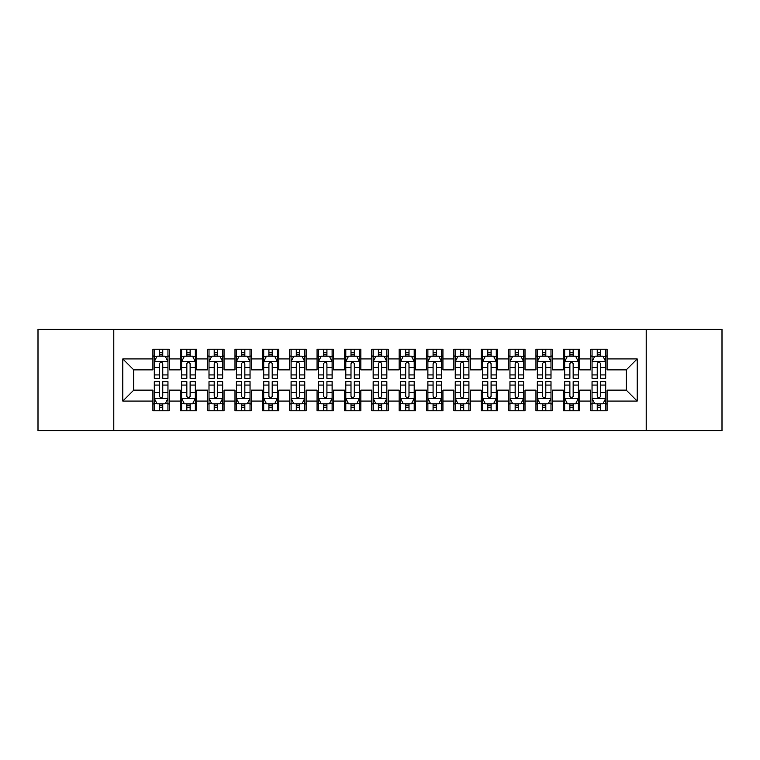 <?xml version="1.0" encoding="UTF-8"?>
<svg xmlns="http://www.w3.org/2000/svg" width="760" height="760" viewBox="0 0 760 760"><rect width="100%" height="100%" fill="white"/><g stroke="black" fill="none" stroke-linecap="round" stroke-linejoin="round"><path stroke-width="1.14" d="M646.209 430.616L722 430.616L722 329.384L646.209 329.384L646.209 430.616L113.791 430.616L113.791 329.384L38 329.384L38 430.616L113.791 430.616M646.209 329.384L113.791 329.384M122.816 401.071L122.816 358.929L152.912 358.929L152.912 369.873L133.76 369.873L133.76 390.127L122.816 401.071L152.912 401.071L152.912 410.78L169.328 410.78L169.328 401.071L180.272 401.071L180.272 410.78L196.688 410.78L196.688 401.071L207.632 401.071L207.632 410.78L224.048 410.78L224.048 401.071L234.992 401.071L234.992 410.78L251.408 410.78L251.408 401.071L262.352 401.071L262.352 410.78L278.768 410.78L278.768 401.071L289.712 401.071L289.712 410.78L306.128 410.78L306.128 401.071L317.072 401.071L317.072 410.78L333.488 410.78L333.488 401.071L344.432 401.071L344.432 410.78L360.848 410.78L360.848 401.071L371.792 401.071L371.792 410.78L388.208 410.78L388.208 401.071L399.152 401.071L399.152 410.78L415.568 410.78L415.568 401.071L426.512 401.071L426.512 410.78L442.928 410.78L442.928 401.071L453.872 401.071L453.872 410.78L470.288 410.78L470.288 401.071L481.232 401.071L481.232 410.78L497.648 410.78L497.648 401.071L508.592 401.071L508.592 410.78L525.008 410.78L525.008 401.071L535.952 401.071L535.952 410.78L552.368 410.78L552.368 401.071L563.312 401.071L563.312 410.78L579.728 410.78L579.728 401.071L590.672 401.071L590.672 410.78L607.088 410.78L607.088 390.127L626.24 390.127L626.24 369.873L607.088 369.873L607.088 358.929L637.184 358.929L637.184 401.071L607.088 401.071M607.088 358.929L607.088 349.22L590.672 349.22L590.672 358.929L579.728 358.929L579.728 349.22L563.312 349.22L563.312 358.929L552.368 358.929L552.368 349.22L535.952 349.22L535.952 358.929L525.008 358.929L525.008 349.22L508.592 349.22L508.592 358.929L497.648 358.929L497.648 349.22L481.232 349.22L481.232 358.929L470.288 358.929L470.288 349.22L453.872 349.22L453.872 358.929L442.928 358.929L442.928 349.22L426.512 349.22L426.512 358.929L415.568 358.929L415.568 349.22L399.152 349.22L399.152 358.929L388.208 358.929L388.208 349.22L371.792 349.22L371.792 358.929L360.848 358.929L360.848 349.22L344.432 349.22L344.432 358.929L333.488 358.929L333.488 349.22L317.072 349.22L317.072 358.929L306.128 358.929L306.128 349.22L289.712 349.22L289.712 358.929L278.768 358.929L278.768 349.22L262.352 349.22L262.352 358.929L251.408 358.929L251.408 349.22L234.992 349.22L234.992 358.929L224.048 358.929L224.048 349.22L207.632 349.22L207.632 358.929L196.688 358.929L196.688 349.22L180.272 349.22L180.272 358.929L169.328 358.929L169.328 349.22L152.912 349.22L152.912 358.929M579.728 401.071L579.728 390.127L590.672 390.127L590.672 401.071M637.184 358.929L626.24 369.873M552.368 401.071L552.368 390.127L563.312 390.127L563.312 401.071M590.672 358.929L590.672 369.873L579.728 369.873L579.728 358.929M525.008 401.071L525.008 390.127L535.952 390.127L535.952 401.071M563.312 358.929L563.312 369.873L552.368 369.873L552.368 358.929M497.648 401.071L497.648 390.127L508.592 390.127L508.592 401.071M535.952 358.929L535.952 369.873L525.008 369.873L525.008 358.929M470.288 401.071L470.288 390.127L481.232 390.127L481.232 401.071M508.592 358.929L508.592 369.873L497.648 369.873L497.648 358.929M442.928 401.071L442.928 390.127L453.872 390.127L453.872 401.071M481.232 358.929L481.232 369.873L470.288 369.873L470.288 358.929M415.568 401.071L415.568 390.127L426.512 390.127L426.512 401.071M453.872 358.929L453.872 369.873L442.928 369.873L442.928 358.929M388.208 401.071L388.208 390.127L399.152 390.127L399.152 401.071M426.512 358.929L426.512 369.873L415.568 369.873L415.568 358.929M360.848 401.071L360.848 390.127L371.792 390.127L371.792 401.071M399.152 358.929L399.152 369.873L388.208 369.873L388.208 358.929M333.488 401.071L333.488 390.127L344.432 390.127L344.432 401.071M371.792 358.929L371.792 369.873L360.848 369.873L360.848 358.929M306.128 401.071L306.128 390.127L317.072 390.127L317.072 401.071M344.432 358.929L344.432 369.873L333.488 369.873L333.488 358.929M278.768 401.071L278.768 390.127L289.712 390.127L289.712 401.071M317.072 358.929L317.072 369.873L306.128 369.873L306.128 358.929M251.408 401.071L251.408 390.127L262.352 390.127L262.352 401.071M289.712 358.929L289.712 369.873L278.768 369.873L278.768 358.929M224.048 401.071L224.048 390.127L234.992 390.127L234.992 401.071M262.352 358.929L262.352 369.873L251.408 369.873L251.408 358.929M196.688 401.071L196.688 390.127L207.632 390.127L207.632 401.071M234.992 358.929L234.992 369.873L224.048 369.873L224.048 358.929M169.328 401.071L169.328 390.127L180.272 390.127L180.272 401.071M207.632 358.929L207.632 369.873L196.688 369.873L196.688 358.929M133.76 390.127L152.912 390.127L152.912 401.071M180.272 358.929L180.272 369.873L169.328 369.873L169.328 358.929M590.672 356.06L592.04 356.06M605.72 356.06L607.088 356.06M563.312 356.06L564.68 356.06M578.36 356.06L579.728 356.06M535.952 356.06L537.32 356.06M551 356.06L552.368 356.06M508.592 356.06L509.96 356.06M523.64 356.06L525.008 356.06M481.232 356.06L482.6 356.06M496.28 356.06L497.648 356.06M453.872 356.06L455.24 356.06M468.92 356.06L470.288 356.06M426.512 356.06L427.88 356.06M441.56 356.06L442.928 356.06M399.152 356.06L400.52 356.06M414.2 356.06L415.568 356.06M371.792 356.06L373.16 356.06M386.84 356.06L388.208 356.06M344.432 356.06L345.8 356.06M359.48 356.06L360.848 356.06M317.072 356.06L318.44 356.06M332.12 356.06L333.488 356.06M289.712 356.06L291.08 356.06M304.76 356.06L306.128 356.06M262.352 356.06L263.72 356.06M277.4 356.06L278.768 356.06M234.992 356.06L236.36 356.06M250.04 356.06L251.408 356.06M207.632 356.06L209 356.06M222.68 356.06L224.048 356.06M180.272 356.06L181.64 356.06M195.32 356.06L196.688 356.06M152.912 356.06L154.28 356.06M167.96 356.06L169.328 356.06M152.912 403.94L154.28 403.94M167.96 403.94L169.328 403.94M180.272 403.94L181.64 403.94M195.32 403.94L196.688 403.94M207.632 403.94L209 403.94M222.68 403.94L224.048 403.94M234.992 403.94L236.36 403.94M250.04 403.94L251.408 403.94M262.352 403.94L263.72 403.94M277.4 403.94L278.768 403.94M289.712 403.94L291.08 403.94M304.76 403.94L306.128 403.94M317.072 403.94L318.44 403.94M332.12 403.94L333.488 403.94M344.432 403.94L345.8 403.94M359.48 403.94L360.848 403.94M371.792 403.94L373.16 403.94M386.84 403.94L388.208 403.94M399.152 403.94L400.52 403.94M414.2 403.94L415.568 403.94M426.512 403.94L427.88 403.94M441.56 403.94L442.928 403.94M453.872 403.94L455.24 403.94M468.92 403.94L470.288 403.94M481.232 403.94L482.6 403.94M496.28 403.94L497.648 403.94M508.592 403.94L509.96 403.94M523.64 403.94L525.008 403.94M535.952 403.94L537.32 403.94M551 403.94L552.368 403.94M563.312 403.94L564.68 403.94M578.36 403.94L579.728 403.94M590.672 403.94L592.04 403.94M605.72 403.94L607.088 403.94M122.816 358.929L133.76 369.873M626.24 390.127L637.184 401.071M162.763 352.773L159.476 352.773M167.96 374.927L162.763 374.927L162.763 378.356L167.96 378.356L167.96 361.665L165.224 356.193L157.016 356.193L154.28 361.665L154.28 378.356L159.476 378.356L159.476 374.927L154.28 374.927M154.28 361.665L154.28 349.22M167.96 361.665L167.96 349.22M159.476 356.193L159.476 349.22M162.763 349.22L162.763 356.193M162.763 374.927L162.763 363.717C161.671 361.608 160.578 361.608 159.476 363.717L159.476 374.927M162.763 356.06L159.476 356.06M159.476 407.227L162.763 407.227M154.28 385.073L159.476 385.073L159.476 381.644L154.28 381.644L154.28 398.335L157.016 403.807L165.224 403.807L167.96 398.335L167.96 381.644L162.763 381.644L162.763 385.073L167.96 385.073M167.96 398.335L167.96 410.78M154.28 398.335L154.28 410.78M162.763 403.807L162.763 410.78M159.476 410.78L159.476 403.807M159.476 385.073L159.476 396.283C160.569 398.392 161.661 398.392 162.763 396.283L162.763 385.073M159.476 403.94L162.763 403.94M190.123 352.773L186.836 352.773M195.32 374.927L190.123 374.927L190.123 378.356L195.32 378.356L195.32 361.665L192.584 356.193L184.376 356.193L181.64 361.665L181.64 378.356L186.836 378.356L186.836 374.927L181.64 374.927M181.64 361.665L181.64 349.22M195.32 361.665L195.32 349.22M186.836 356.193L186.836 349.22M190.123 349.22L190.123 356.193M190.123 374.927L190.123 363.717C189.031 361.608 187.939 361.608 186.836 363.717L186.836 374.927M190.123 356.06L186.836 356.06M217.483 352.773L214.196 352.773M222.68 374.927L217.483 374.927L217.483 378.356L222.68 378.356L222.68 361.665L219.944 356.193L211.736 356.193L209 361.665L209 378.356L214.196 378.356L214.196 374.927L209 374.927M209 361.665L209 349.22M222.68 361.665L222.68 349.22M214.196 356.193L214.196 349.22M217.483 349.22L217.483 356.193M217.483 374.927L217.483 363.717C216.391 361.608 215.298 361.608 214.196 363.717L214.196 374.927M217.483 356.06L214.196 356.06M186.836 407.227L190.123 407.227M181.64 385.073L186.836 385.073L186.836 381.644L181.64 381.644L181.64 398.335L184.376 403.807L192.584 403.807L195.32 398.335L195.32 381.644L190.123 381.644L190.123 385.073L195.32 385.073M195.32 398.335L195.32 410.78M181.64 398.335L181.64 410.78M190.123 403.807L190.123 410.78M186.836 410.78L186.836 403.807M186.836 385.073L186.836 396.283C187.929 398.392 189.022 398.392 190.123 396.283L190.123 385.073M186.836 403.94L190.123 403.94M214.196 407.227L217.483 407.227M209 385.073L214.196 385.073L214.196 381.644L209 381.644L209 398.335L211.736 403.807L219.944 403.807L222.68 398.335L222.68 381.644L217.483 381.644L217.483 385.073L222.68 385.073M222.68 398.335L222.68 410.78M209 398.335L209 410.78M217.483 403.807L217.483 410.78M214.196 410.78L214.196 403.807M214.196 385.073L214.196 396.283C215.289 398.392 216.381 398.392 217.483 396.283L217.483 385.073M214.196 403.94L217.483 403.94M244.844 352.773L241.556 352.773M250.04 374.927L244.844 374.927L244.844 378.356L250.04 378.356L250.04 361.665L247.304 356.193L239.096 356.193L236.36 361.665L236.36 378.356L241.556 378.356L241.556 374.927L236.36 374.927M236.36 361.665L236.36 349.22M250.04 361.665L250.04 349.22M241.556 356.193L241.556 349.22M244.844 349.22L244.844 356.193M244.844 374.927L244.844 363.717C243.751 361.608 242.659 361.608 241.556 363.717L241.556 374.927M244.844 356.06L241.556 356.06M272.203 352.773L268.916 352.773M277.4 374.927L272.203 374.927L272.203 378.356L277.4 378.356L277.4 361.665L274.664 356.193L266.456 356.193L263.72 361.665L263.72 378.356L268.916 378.356L268.916 374.927L263.72 374.927M263.72 361.665L263.72 349.22M277.4 361.665L277.4 349.22M268.916 356.193L268.916 349.22M272.203 349.22L272.203 356.193M272.203 374.927L272.203 363.717C271.111 361.608 270.019 361.608 268.916 363.717L268.916 374.927M272.203 356.06L268.916 356.06M241.556 407.227L244.844 407.227M236.36 385.073L241.556 385.073L241.556 381.644L236.36 381.644L236.36 398.335L239.096 403.807L247.304 403.807L250.04 398.335L250.04 381.644L244.844 381.644L244.844 385.073L250.04 385.073M250.04 398.335L250.04 410.78M236.36 398.335L236.36 410.78M244.844 403.807L244.844 410.78M241.556 410.78L241.556 403.807M241.556 385.073L241.556 396.283C242.649 398.392 243.741 398.392 244.844 396.283L244.844 385.073M241.556 403.94L244.844 403.94M268.916 407.227L272.203 407.227M263.72 385.073L268.916 385.073L268.916 381.644L263.72 381.644L263.72 398.335L266.456 403.807L274.664 403.807L277.4 398.335L277.4 381.644L272.203 381.644L272.203 385.073L277.4 385.073M277.4 398.335L277.4 410.78M263.72 398.335L263.72 410.78M272.203 403.807L272.203 410.78M268.916 410.78L268.916 403.807M268.916 385.073L268.916 396.283C270.009 398.392 271.101 398.392 272.203 396.283L272.203 385.073M268.916 403.94L272.203 403.94M299.563 352.773L296.276 352.773M304.76 374.927L299.563 374.927L299.563 378.356L304.76 378.356L304.76 361.665L302.024 356.193L293.816 356.193L291.08 361.665L291.08 378.356L296.276 378.356L296.276 374.927L291.08 374.927M291.08 361.665L291.08 349.22M304.76 361.665L304.76 349.22M296.276 356.193L296.276 349.22M299.563 349.22L299.563 356.193M299.563 374.927L299.563 363.717C298.471 361.608 297.378 361.608 296.276 363.717L296.276 374.927M299.563 356.06L296.276 356.06M296.276 407.227L299.563 407.227M291.08 385.073L296.276 385.073L296.276 381.644L291.08 381.644L291.08 398.335L293.816 403.807L302.024 403.807L304.76 398.335L304.76 381.644L299.563 381.644L299.563 385.073L304.76 385.073M304.76 398.335L304.76 410.78M291.08 398.335L291.08 410.78M299.563 403.807L299.563 410.78M296.276 410.78L296.276 403.807M296.276 385.073L296.276 396.283C297.369 398.392 298.462 398.392 299.563 396.283L299.563 385.073M296.276 403.94L299.563 403.94M326.923 352.773L323.637 352.773M332.12 374.927L326.923 374.927L326.923 378.356L332.12 378.356L332.12 361.665L329.384 356.193L321.176 356.193L318.44 361.665L318.44 378.356L323.637 378.356L323.637 374.927L318.44 374.927M318.44 361.665L318.44 349.22M332.12 361.665L332.12 349.22M323.637 356.193L323.637 349.22M326.923 349.22L326.923 356.193M326.923 374.927L326.923 363.717C325.831 361.608 324.738 361.608 323.637 363.717L323.637 374.927M326.923 356.06L323.637 356.06M323.637 407.227L326.923 407.227M318.44 385.073L323.637 385.073L323.637 381.644L318.44 381.644L318.44 398.335L321.176 403.807L329.384 403.807L332.12 398.335L332.12 381.644L326.923 381.644L326.923 385.073L332.12 385.073M332.12 398.335L332.12 410.78M318.44 398.335L318.44 410.78M326.923 403.807L326.923 410.78M323.637 410.78L323.637 403.807M323.637 385.073L323.637 396.283C324.729 398.392 325.822 398.392 326.923 396.283L326.923 385.073M323.637 403.94L326.923 403.94M354.284 352.773L350.997 352.773M359.48 374.927L354.284 374.927L354.284 378.356L359.48 378.356L359.48 361.665L356.744 356.193L348.536 356.193L345.8 361.665L345.8 378.356L350.997 378.356L350.997 374.927L345.8 374.927M345.8 361.665L345.8 349.22M359.48 361.665L359.48 349.22M350.997 356.193L350.997 349.22M354.284 349.22L354.284 356.193M354.284 374.927L354.284 363.717C353.191 361.608 352.099 361.608 350.997 363.717L350.997 374.927M354.284 356.06L350.997 356.06M350.997 407.227L354.284 407.227M345.8 385.073L350.997 385.073L350.997 381.644L345.8 381.644L345.8 398.335L348.536 403.807L356.744 403.807L359.48 398.335L359.48 381.644L354.284 381.644L354.284 385.073L359.48 385.073M359.48 398.335L359.48 410.78M345.8 398.335L345.8 410.78M354.284 403.807L354.284 410.78M350.997 410.78L350.997 403.807M350.997 385.073L350.997 396.283C352.089 398.392 353.181 398.392 354.284 396.283L354.284 385.073M350.997 403.94L354.284 403.94M381.644 352.773L378.356 352.773M386.84 374.927L381.644 374.927L381.644 378.356L386.84 378.356L386.84 361.665L384.104 356.193L375.896 356.193L373.16 361.665L373.16 378.356L378.356 378.356L378.356 374.927L373.16 374.927M373.16 361.665L373.16 349.22M386.84 361.665L386.84 349.22M378.356 356.193L378.356 349.22M381.644 349.22L381.644 356.193M381.644 374.927L381.644 363.717C380.551 361.608 379.459 361.608 378.356 363.717L378.356 374.927M381.644 356.06L378.356 356.06M378.356 407.227L381.644 407.227M373.16 385.073L378.356 385.073L378.356 381.644L373.16 381.644L373.16 398.335L375.896 403.807L384.104 403.807L386.84 398.335L386.84 381.644L381.644 381.644L381.644 385.073L386.84 385.073M386.84 398.335L386.84 410.78M373.16 398.335L373.16 410.78M381.644 403.807L381.644 410.78M378.356 410.78L378.356 403.807M378.356 385.073L378.356 396.283C379.449 398.392 380.541 398.392 381.644 396.283L381.644 385.073M378.356 403.94L381.644 403.94M409.003 352.773L405.716 352.773M414.2 374.927L409.003 374.927L409.003 378.356L414.2 378.356L414.2 361.665L411.464 356.193L403.256 356.193L400.52 361.665L400.52 378.356L405.716 378.356L405.716 374.927L400.52 374.927M400.52 361.665L400.52 349.22M414.2 361.665L414.2 349.22M405.716 356.193L405.716 349.22M409.003 349.22L409.003 356.193M409.003 374.927L409.003 363.717C407.911 361.608 406.818 361.608 405.716 363.717L405.716 374.927M409.003 356.06L405.716 356.06M405.716 407.227L409.003 407.227M400.52 385.073L405.716 385.073L405.716 381.644L400.52 381.644L400.52 398.335L403.256 403.807L411.464 403.807L414.2 398.335L414.2 381.644L409.003 381.644L409.003 385.073L414.2 385.073M414.2 398.335L414.2 410.78M400.52 398.335L400.52 410.78M409.003 403.807L409.003 410.78M405.716 410.78L405.716 403.807M405.716 385.073L405.716 396.283C406.809 398.392 407.901 398.392 409.003 396.283L409.003 385.073M405.716 403.94L409.003 403.94M436.363 352.773L433.077 352.773M441.56 374.927L436.363 374.927L436.363 378.356L441.56 378.356L441.56 361.665L438.824 356.193L430.616 356.193L427.88 361.665L427.88 378.356L433.077 378.356L433.077 374.927L427.88 374.927M427.88 361.665L427.88 349.22M441.56 361.665L441.56 349.22M433.077 356.193L433.077 349.22M436.363 349.22L436.363 356.193M436.363 374.927L436.363 363.717C435.271 361.608 434.178 361.608 433.077 363.717L433.077 374.927M436.363 356.06L433.077 356.06M433.077 407.227L436.363 407.227M427.88 385.073L433.077 385.073L433.077 381.644L427.88 381.644L427.88 398.335L430.616 403.807L438.824 403.807L441.56 398.335L441.56 381.644L436.363 381.644L436.363 385.073L441.56 385.073M441.56 398.335L441.56 410.78M427.88 398.335L427.88 410.78M436.363 403.807L436.363 410.78M433.077 410.78L433.077 403.807M433.077 385.073L433.077 396.283C434.169 398.392 435.262 398.392 436.363 396.283L436.363 385.073M433.077 403.94L436.363 403.94M463.724 352.773L460.436 352.773M468.92 374.927L463.724 374.927L463.724 378.356L468.92 378.356L468.92 361.665L466.184 356.193L457.976 356.193L455.24 361.665L455.24 378.356L460.436 378.356L460.436 374.927L455.24 374.927M455.24 361.665L455.24 349.22M468.92 361.665L468.92 349.22M460.436 356.193L460.436 349.22M463.724 349.22L463.724 356.193M463.724 374.927L463.724 363.717C462.631 361.608 461.538 361.608 460.436 363.717L460.436 374.927M463.724 356.06L460.436 356.06M460.436 407.227L463.724 407.227M455.24 385.073L460.436 385.073L460.436 381.644L455.24 381.644L455.24 398.335L457.976 403.807L466.184 403.807L468.92 398.335L468.92 381.644L463.724 381.644L463.724 385.073L468.92 385.073M468.92 398.335L468.92 410.78M455.24 398.335L455.24 410.78M463.724 403.807L463.724 410.78M460.436 410.78L460.436 403.807M460.436 385.073L460.436 396.283C461.529 398.392 462.622 398.392 463.724 396.283L463.724 385.073M460.436 403.94L463.724 403.94M491.083 352.773L487.796 352.773M496.28 374.927L491.083 374.927L491.083 378.356L496.28 378.356L496.28 361.665L493.544 356.193L485.336 356.193L482.6 361.665L482.6 378.356L487.796 378.356L487.796 374.927L482.6 374.927M482.6 361.665L482.6 349.22M496.28 361.665L496.28 349.22M487.796 356.193L487.796 349.22M491.083 349.22L491.083 356.193M491.083 374.927L491.083 363.717C489.991 361.608 488.898 361.608 487.796 363.717L487.796 374.927M491.083 356.06L487.796 356.06M487.796 407.227L491.083 407.227M482.6 385.073L487.796 385.073L487.796 381.644L482.6 381.644L482.6 398.335L485.336 403.807L493.544 403.807L496.28 398.335L496.28 381.644L491.083 381.644L491.083 385.073L496.28 385.073M496.28 398.335L496.28 410.78M482.6 398.335L482.6 410.78M491.083 403.807L491.083 410.78M487.796 410.78L487.796 403.807M487.796 385.073L487.796 396.283C488.889 398.392 489.981 398.392 491.083 396.283L491.083 385.073M487.796 403.94L491.083 403.94M518.443 352.773L515.156 352.773M523.64 374.927L518.443 374.927L518.443 378.356L523.64 378.356L523.64 361.665L520.904 356.193L512.696 356.193L509.96 361.665L509.96 378.356L515.156 378.356L515.156 374.927L509.96 374.927M509.96 361.665L509.96 349.22M523.64 361.665L523.64 349.22M515.156 356.193L515.156 349.22M518.443 349.22L518.443 356.193M518.443 374.927L518.443 363.717C517.351 361.608 516.258 361.608 515.156 363.717L515.156 374.927M518.443 356.06L515.156 356.06M515.156 407.227L518.443 407.227M509.96 385.073L515.156 385.073L515.156 381.644L509.96 381.644L509.96 398.335L512.696 403.807L520.904 403.807L523.64 398.335L523.64 381.644L518.443 381.644L518.443 385.073L523.64 385.073M523.64 398.335L523.64 410.78M509.96 398.335L509.96 410.78M518.443 403.807L518.443 410.78M515.156 410.78L515.156 403.807M515.156 385.073L515.156 396.283C516.249 398.392 517.341 398.392 518.443 396.283L518.443 385.073M515.156 403.94L518.443 403.94M545.803 352.773L542.517 352.773M551 374.927L545.803 374.927L545.803 378.356L551 378.356L551 361.665L548.264 356.193L540.056 356.193L537.32 361.665L537.32 378.356L542.517 378.356L542.517 374.927L537.32 374.927M537.32 361.665L537.32 349.22M551 361.665L551 349.22M542.517 356.193L542.517 349.22M545.803 349.22L545.803 356.193M545.803 374.927L545.803 363.717C544.711 361.608 543.619 361.608 542.517 363.717L542.517 374.927M545.803 356.06L542.517 356.06M542.517 407.227L545.803 407.227M537.32 385.073L542.517 385.073L542.517 381.644L537.32 381.644L537.32 398.335L540.056 403.807L548.264 403.807L551 398.335L551 381.644L545.803 381.644L545.803 385.073L551 385.073M551 398.335L551 410.78M537.32 398.335L537.32 410.78M545.803 403.807L545.803 410.78M542.517 410.78L542.517 403.807M542.517 385.073L542.517 396.283C543.609 398.392 544.702 398.392 545.803 396.283L545.803 385.073M542.517 403.94L545.803 403.94M573.163 352.773L569.876 352.773M578.36 374.927L573.163 374.927L573.163 378.356L578.36 378.356L578.36 361.665L575.624 356.193L567.416 356.193L564.68 361.665L564.68 378.356L569.876 378.356L569.876 374.927L564.68 374.927M564.68 361.665L564.68 349.22M578.36 361.665L578.36 349.22M569.876 356.193L569.876 349.22M573.163 349.22L573.163 356.193M573.163 374.927L573.163 363.717C572.071 361.608 570.978 361.608 569.876 363.717L569.876 374.927M573.163 356.06L569.876 356.06M569.876 407.227L573.163 407.227M564.68 385.073L569.876 385.073L569.876 381.644L564.68 381.644L564.68 398.335L567.416 403.807L575.624 403.807L578.36 398.335L578.36 381.644L573.163 381.644L573.163 385.073L578.36 385.073M578.36 398.335L578.36 410.78M564.68 398.335L564.68 410.78M573.163 403.807L573.163 410.78M569.876 410.78L569.876 403.807M569.876 385.073L569.876 396.283C570.969 398.392 572.061 398.392 573.163 396.283L573.163 385.073M569.876 403.94L573.163 403.94M600.524 352.773L597.236 352.773M605.72 374.927L600.524 374.927L600.524 378.356L605.72 378.356L605.72 361.665L602.984 356.193L594.776 356.193L592.04 361.665L592.04 378.356L597.236 378.356L597.236 374.927L592.04 374.927M592.04 361.665L592.04 349.22M605.72 361.665L605.72 349.22M597.236 356.193L597.236 349.22M600.524 349.22L600.524 356.193M600.524 374.927L600.524 363.717C599.431 361.608 598.339 361.608 597.236 363.717L597.236 374.927M600.524 356.06L597.236 356.06M597.236 407.227L600.524 407.227M592.04 385.073L597.236 385.073L597.236 381.644L592.04 381.644L592.04 398.335L594.776 403.807L602.984 403.807L605.72 398.335L605.72 381.644L600.524 381.644L600.524 385.073L605.72 385.073M605.72 398.335L605.72 410.78M592.04 398.335L592.04 410.78M600.524 403.807L600.524 410.78M597.236 410.78L597.236 403.807M597.236 385.073L597.236 396.283C598.329 398.392 599.422 398.392 600.524 396.283L600.524 385.073M597.236 403.94L600.524 403.94M167.893 361.532L154.346 361.532M154.28 356.526L156.855 356.526M165.386 356.526L167.96 356.526M159.476 367.593L154.28 367.593M167.96 367.593L162.763 367.593M162.763 354.521L159.476 354.521M154.346 398.468L167.893 398.468M167.96 403.474L165.386 403.474M156.855 403.474L154.28 403.474M162.763 392.407L167.96 392.407M154.28 392.407L159.476 392.407M159.476 405.479L162.763 405.479M195.254 361.532L181.707 361.532M181.64 356.526L184.214 356.526M192.745 356.526L195.32 356.526M186.836 367.593L181.64 367.593M195.32 367.593L190.123 367.593M190.123 354.521L186.836 354.521M222.613 361.532L209.066 361.532M209 356.526L211.575 356.526M220.105 356.526L222.68 356.526M214.196 367.593L209 367.593M222.68 367.593L217.483 367.593M217.483 354.521L214.196 354.521M181.707 398.468L195.254 398.468M195.32 403.474L192.745 403.474M184.214 403.474L181.64 403.474M190.123 392.407L195.32 392.407M181.64 392.407L186.836 392.407M186.836 405.479L190.123 405.479M209.066 398.468L222.613 398.468M222.68 403.474L220.105 403.474M211.575 403.474L209 403.474M217.483 392.407L222.68 392.407M209 392.407L214.196 392.407M214.196 405.479L217.483 405.479M249.973 361.532L236.427 361.532M236.36 356.526L238.934 356.526M247.465 356.526L250.04 356.526M241.556 367.593L236.36 367.593M250.04 367.593L244.844 367.593M244.844 354.521L241.556 354.521M277.334 361.532L263.786 361.532M263.72 356.526L266.294 356.526M274.826 356.526L277.4 356.526M268.916 367.593L263.72 367.593M277.4 367.593L272.203 367.593M272.203 354.521L268.916 354.521M236.427 398.468L249.973 398.468M250.04 403.474L247.465 403.474M238.934 403.474L236.36 403.474M244.844 392.407L250.04 392.407M236.36 392.407L241.556 392.407M241.556 405.479L244.844 405.479M263.786 398.468L277.334 398.468M277.4 403.474L274.826 403.474M266.294 403.474L263.72 403.474M272.203 392.407L277.4 392.407M263.72 392.407L268.916 392.407M268.916 405.479L272.203 405.479M304.694 361.532L291.147 361.532M291.08 356.526L293.654 356.526M302.185 356.526L304.76 356.526M296.276 367.593L291.08 367.593M304.76 367.593L299.563 367.593M299.563 354.521L296.276 354.521M291.147 398.468L304.694 398.468M304.76 403.474L302.185 403.474M293.654 403.474L291.08 403.474M299.563 392.407L304.76 392.407M291.08 392.407L296.276 392.407M296.276 405.479L299.563 405.479M332.053 361.532L318.506 361.532M318.44 356.526L321.014 356.526M329.545 356.526L332.12 356.526M323.637 367.593L318.44 367.593M332.12 367.593L326.923 367.593M326.923 354.521L323.637 354.521M318.506 398.468L332.053 398.468M332.12 403.474L329.545 403.474M321.014 403.474L318.44 403.474M326.923 392.407L332.12 392.407M318.44 392.407L323.637 392.407M323.637 405.479L326.923 405.479M359.413 361.532L345.866 361.532M345.8 356.526L348.374 356.526M356.905 356.526L359.48 356.526M350.997 367.593L345.8 367.593M359.48 367.593L354.284 367.593M354.284 354.521L350.997 354.521M345.866 398.468L359.413 398.468M359.48 403.474L356.905 403.474M348.374 403.474L345.8 403.474M354.284 392.407L359.48 392.407M345.8 392.407L350.997 392.407M350.997 405.479L354.284 405.479M386.773 361.532L373.226 361.532M373.16 356.526L375.734 356.526M384.265 356.526L386.84 356.526M378.356 367.593L373.16 367.593M386.84 367.593L381.644 367.593M381.644 354.521L378.356 354.521M373.226 398.468L386.773 398.468M386.84 403.474L384.265 403.474M375.734 403.474L373.16 403.474M381.644 392.407L386.84 392.407M373.16 392.407L378.356 392.407M378.356 405.479L381.644 405.479M414.133 361.532L400.587 361.532M400.52 356.526L403.094 356.526M411.625 356.526L414.2 356.526M405.716 367.593L400.52 367.593M414.2 367.593L409.003 367.593M409.003 354.521L405.716 354.521M400.587 398.468L414.133 398.468M414.2 403.474L411.625 403.474M403.094 403.474L400.52 403.474M409.003 392.407L414.2 392.407M400.52 392.407L405.716 392.407M405.716 405.479L409.003 405.479M441.493 361.532L427.947 361.532M427.88 356.526L430.454 356.526M438.985 356.526L441.56 356.526M433.077 367.593L427.88 367.593M441.56 367.593L436.363 367.593M436.363 354.521L433.077 354.521M427.947 398.468L441.493 398.468M441.56 403.474L438.985 403.474M430.454 403.474L427.88 403.474M436.363 392.407L441.56 392.407M427.88 392.407L433.077 392.407M433.077 405.479L436.363 405.479M468.853 361.532L455.306 361.532M455.24 356.526L457.815 356.526M466.345 356.526L468.92 356.526M460.436 367.593L455.24 367.593M468.92 367.593L463.724 367.593M463.724 354.521L460.436 354.521M455.306 398.468L468.853 398.468M468.92 403.474L466.345 403.474M457.815 403.474L455.24 403.474M463.724 392.407L468.92 392.407M455.24 392.407L460.436 392.407M460.436 405.479L463.724 405.479M496.214 361.532L482.666 361.532M482.6 356.526L485.174 356.526M493.706 356.526L496.28 356.526M487.796 367.593L482.6 367.593M496.28 367.593L491.083 367.593M491.083 354.521L487.796 354.521M482.666 398.468L496.214 398.468M496.28 403.474L493.706 403.474M485.174 403.474L482.6 403.474M491.083 392.407L496.28 392.407M482.6 392.407L487.796 392.407M487.796 405.479L491.083 405.479M523.573 361.532L510.026 361.532M509.96 356.526L512.534 356.526M521.065 356.526L523.64 356.526M515.156 367.593L509.96 367.593M523.64 367.593L518.443 367.593M518.443 354.521L515.156 354.521M510.026 398.468L523.573 398.468M523.64 403.474L521.065 403.474M512.534 403.474L509.96 403.474M518.443 392.407L523.64 392.407M509.96 392.407L515.156 392.407M515.156 405.479L518.443 405.479M550.933 361.532L537.386 361.532M537.32 356.526L539.894 356.526M548.425 356.526L551 356.526M542.517 367.593L537.32 367.593M551 367.593L545.803 367.593M545.803 354.521L542.517 354.521M537.386 398.468L550.933 398.468M551 403.474L548.425 403.474M539.894 403.474L537.32 403.474M545.803 392.407L551 392.407M537.32 392.407L542.517 392.407M542.517 405.479L545.803 405.479M578.293 361.532L564.746 361.532M564.68 356.526L567.255 356.526M575.785 356.526L578.36 356.526M569.876 367.593L564.68 367.593M578.36 367.593L573.163 367.593M573.163 354.521L569.876 354.521M564.746 398.468L578.293 398.468M578.36 403.474L575.785 403.474M567.255 403.474L564.68 403.474M573.163 392.407L578.36 392.407M564.68 392.407L569.876 392.407M569.876 405.479L573.163 405.479M605.653 361.532L592.106 361.532M592.04 356.526L594.614 356.526M603.145 356.526L605.72 356.526M597.236 367.593L592.04 367.593M605.72 367.593L600.524 367.593M600.524 354.521L597.236 354.521M592.106 398.468L605.653 398.468M605.72 403.474L603.145 403.474M594.614 403.474L592.04 403.474M600.524 392.407L605.72 392.407M592.04 392.407L597.236 392.407M597.236 405.479L600.524 405.479"/></g></svg>

